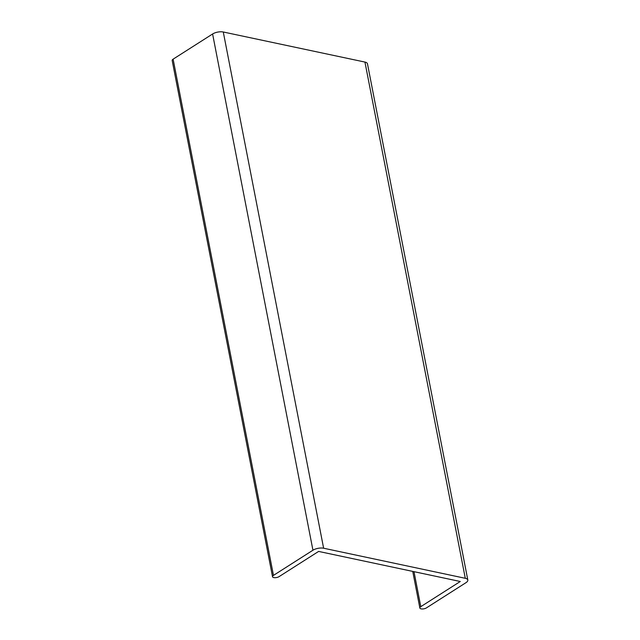 <?xml version="1.0" encoding="UTF-8"?>
<svg xmlns="http://www.w3.org/2000/svg" width="640" height="640" viewBox="0 0 640 640"><rect width="100%" height="100%" fill="white"/><g stroke="black" fill="none" stroke-linecap="round" stroke-linejoin="round"><path stroke-width="0.96" d="M318.616 551.424L279.128 576.592A3.84 1.568 -11 0 1 275.096 577.696A3.84 1.568 -11 0 1 272.528 576.728A3.84 1.568 -11 0 1 273.464 575.392L312.944 550.224A7.68 3.144 -11 0 1 323.624 548.224L465.288 578.296A7.68 3.144 -11 0 1 467.824 580.032A7.68 3.144 -11 0 1 465.944 582.696L426.464 607.872A3.84 1.568 -11 0 1 422.424 608.976A3.84 1.568 -11 0 1 419.856 608A3.84 1.568 -11 0 1 420.792 606.664L460.28 581.496L318.616 551.424M272.528 576.728L172.176 60.496A3.84 1.568 -11 0 1 173.12 59.16L212.6 33.992A7.68 3.144 -11 0 1 223.28 32L364.944 62.072A7.68 3.144 -11 0 1 367.472 63.8L467.824 580.032M173.12 59.16L273.464 575.392M212.6 33.992L312.944 550.224M223.28 32L323.624 548.224M364.944 62.072L465.288 578.296M413.992 571.672L420.792 606.664M412.744 571.408L419.856 608"/></g></svg>

